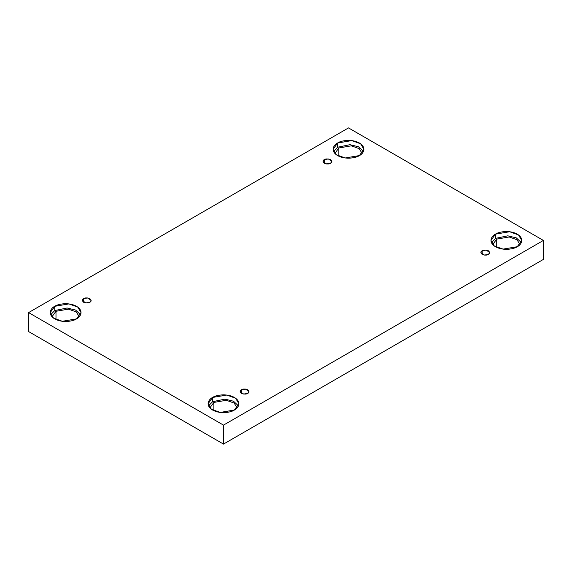 <?xml version="1.0" encoding="UTF-8"?>
<svg xmlns="http://www.w3.org/2000/svg" width="572" height="572" viewBox="0 0 572 572"><rect width="100%" height="100%" fill="white"/><g stroke="black" fill="none" stroke-linecap="round" stroke-linejoin="round"><path stroke-width="0.86" d="M324.303 159.652L323.008 161.454L326.483 163.95L330.552 163.256C329.257 164.214 327.17 164.214 324.303 163.256C322.651 161.604 322.651 160.403 324.303 159.652C325.604 158.694 327.685 158.694 330.552 159.652C332.21 161.304 332.21 162.505 330.552 163.256L331.846 161.454L328.378 158.959L324.303 159.652L324.303 163.256L324.303 159.652M83.584 298.627L82.289 300.436L85.764 302.924L89.833 302.238C88.531 303.196 86.451 303.196 83.584 302.238C81.932 300.586 81.932 299.378 83.584 298.627C84.885 297.676 86.965 297.676 89.833 298.627C91.491 300.286 91.491 301.487 89.833 302.238L91.127 300.436L87.652 297.94L83.584 298.627L83.584 302.238L83.584 298.627M241.448 389.768L240.154 391.577L243.622 394.065L247.697 393.379C246.396 394.337 244.315 394.337 241.448 393.379C239.79 391.72 239.79 390.519 241.448 389.768C242.742 388.817 244.83 388.817 247.697 389.768C249.349 391.427 249.349 392.628 247.697 393.379L248.992 391.577L245.517 389.082L241.448 389.768L241.448 393.379L241.448 389.768M482.167 250.793L480.873 252.595L484.348 255.091L488.416 254.397C487.115 255.355 485.035 255.355 482.167 254.397C480.509 252.745 480.509 251.544 482.167 250.793C483.469 249.835 485.549 249.835 488.416 250.793C490.068 252.445 490.068 253.646 488.416 254.397L489.711 252.595L486.236 250.1L482.167 250.793L482.167 254.397L482.167 250.793M55.992 311.282L52.002 316.738L55.992 311.282L68.454 309.145L76.269 311.919L79.272 316.738L76.269 311.919L68.454 309.145L55.992 311.282L55.992 319.533L55.992 311.282M54.74 306.313L50.229 312.598L53.503 318.082L62.341 321.285L76.526 318.89C73.781 320.978 62.956 323.459 54.74 318.89C46.832 314.15 51.122 307.9 54.74 306.313C57.493 304.218 68.318 301.744 76.526 306.313C84.441 311.054 80.151 317.303 76.526 318.89L81.045 312.598L77.763 307.114L68.933 303.911L54.74 306.313L54.74 310.56L54.74 306.313M50.679 314.722L54.74 310.56L50.679 314.722M338.86 147.969L334.863 153.425L338.86 147.969L351.322 145.831L359.137 148.606L362.14 153.425L359.137 148.606L351.322 145.831L338.86 147.969L338.86 156.227L338.86 147.969M337.609 143L333.097 149.292L336.372 154.769L345.209 157.979L359.395 155.577C356.649 157.672 345.817 160.146 337.609 155.577C329.694 150.836 333.984 144.587 337.609 143C340.354 140.905 351.187 138.431 359.395 143C367.31 147.74 363.02 153.99 359.395 155.577L363.906 149.292L360.632 143.808L351.794 140.598L337.609 143L337.609 147.247L337.609 143M333.54 151.416L337.609 147.247L333.54 151.416M496.718 239.11L492.728 244.566L496.718 239.11L509.18 236.972L516.995 239.747L519.998 244.566L516.995 239.747L509.18 236.972L496.718 239.11L496.718 247.369L496.718 239.11M495.474 234.141L490.955 240.433L494.237 245.91L503.067 249.12L517.26 246.718C514.507 248.813 503.682 251.287 495.474 246.718C487.558 241.977 491.848 235.728 495.474 234.141C498.219 232.046 509.044 229.572 517.26 234.141C525.168 238.882 520.877 245.131 517.26 246.718L521.771 240.433L518.497 234.949L509.659 231.739L495.474 234.141L495.474 238.388L495.474 234.141M491.405 242.557L495.474 238.388L491.405 242.557M213.857 402.423L209.86 407.879L213.857 402.423L226.319 400.286L234.134 403.06L237.137 407.879L234.134 403.06L226.319 400.286L213.857 402.423L213.857 410.675L213.857 402.423M212.605 397.454L208.094 403.739L211.368 409.223L220.206 412.426L234.391 410.031C231.646 412.119 220.813 414.6 212.605 410.031C204.69 405.291 208.98 399.041 212.605 397.454C215.351 395.359 226.183 392.885 234.391 397.454C242.306 402.195 238.016 408.444 234.391 410.031L238.903 403.739L235.628 398.255L226.791 395.052L212.605 397.454L212.605 401.701L212.605 397.454M208.537 405.863L212.605 401.701L208.537 405.863M223.495 444.094L543.4 259.402L543.4 240.433L223.495 425.125L223.495 444.094L223.495 425.125L28.6 312.598L348.505 127.906L543.4 240.433L543.4 259.402L223.495 444.094L28.6 331.567L28.6 312.598L28.6 331.567L223.495 444.094M223.495 425.125L543.4 240.433L348.505 127.906L28.6 312.598L223.495 425.125M238.46 405.863L233.469 401.208L224.939 399.134L212.605 401.701L224.939 399.134L233.469 401.208L238.46 405.863M521.321 242.557L516.337 237.895L507.8 235.821L495.474 238.388L507.8 235.821L516.337 237.895L521.321 242.557M363.463 151.416L358.472 146.761L349.942 144.68L337.609 147.247L349.942 144.68L358.472 146.761L363.463 151.416M80.595 314.722L75.611 310.067L67.074 307.993L54.74 310.56L67.074 307.993L75.611 310.067L80.595 314.722"/></g></svg>
